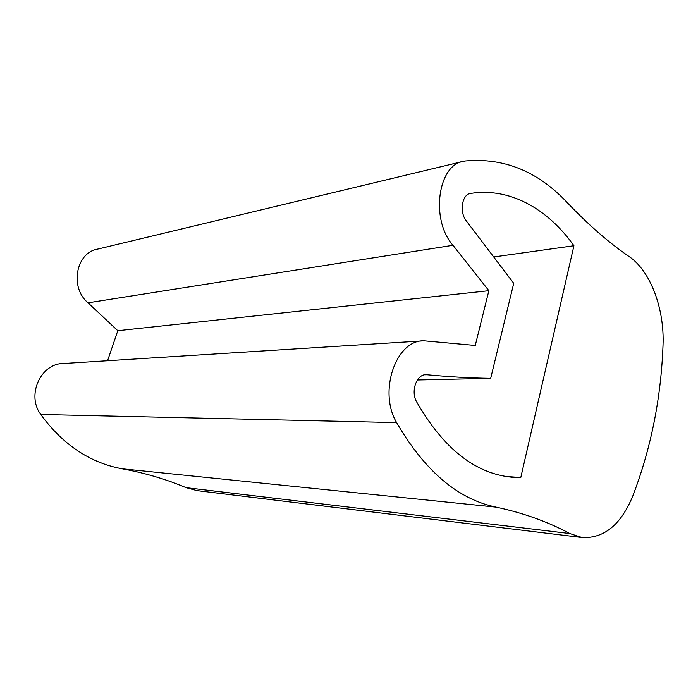 <?xml version="1.0" encoding="UTF-8"?>
<svg xmlns="http://www.w3.org/2000/svg" width="698" height="698" viewBox="0 0 698 698"><rect width="100%" height="100%" fill="white"/><g stroke="black" fill="none" stroke-linecap="round" stroke-linejoin="round"><path stroke-width="1.05" d="M573.931 245.74C547.843 208.877 509.802 187.265 470.714 193.416L470.653 193.425C461.797 194.245 459.092 212.62 466.622 221.31L513.728 283.318L490.685 378.333C470.583 378.037 449.32 376.841 426.906 374.739L426.094 374.704C416.627 374.084 410.494 391.342 416.601 401.804C443.396 448.448 475.129 473.584 511.809 477.214L520.787 477.528L573.931 245.74L494.236 256.899M496.042 507.132C457.923 499.201 424.785 471.028 396.621 422.595C377.984 391.465 396.176 339.612 424.026 340.807L475.259 345.458L488.87 290.691L452.993 245.286C430.134 219.73 437.821 164.187 464.074 161.203L465.505 160.968C504.096 157.591 537.992 171.455 567.204 202.56C588.248 224.695 608.9 242.712 629.16 256.594C650.676 271.121 664.653 309.153 663.013 345.484C660.997 398.523 650.911 448.735 632.754 496.112C620.862 524.835 603.936 538.629 581.975 537.504L569.812 533.525C547.537 521.607 522.95 512.812 496.042 507.132L122.071 468.794C144.957 472.982 166.29 479.264 186.078 487.658L196.941 490.607L581.975 537.504M422.456 340.912L63.474 363.501C40.842 363.213 26.166 395.225 40.772 414.464C62.794 444.661 89.894 462.774 122.071 468.794M452.993 245.286L88.035 302.81L117.796 330.704L107.579 360.726M88.035 302.81C69.355 287.41 76.021 252.301 97.947 249.038L462.25 161.639M488.87 290.691L117.796 330.704M520.787 477.528L505.684 476.437M490.685 378.333L417.387 379.974M569.812 533.525L186.078 487.658M396.621 422.595L40.772 414.464M470.714 193.416L470.024 193.555M426.906 374.739L424.812 374.8M470.653 193.425L470.086 193.538"/></g></svg>
